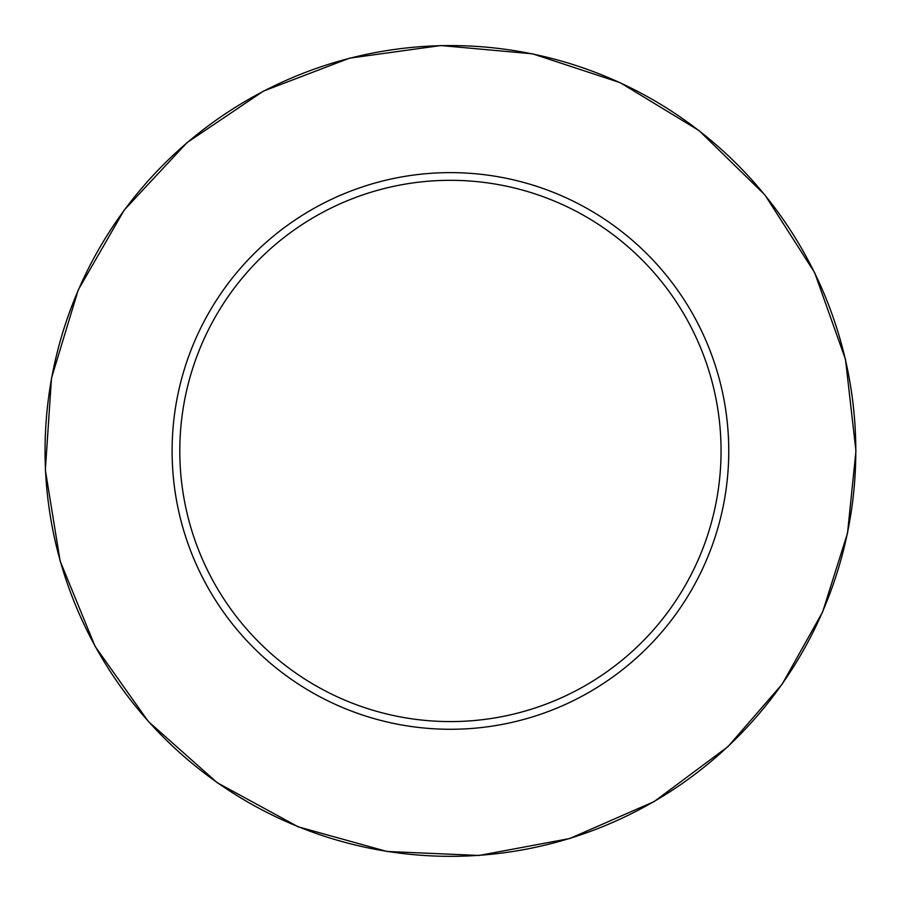 <?xml version="1.0" encoding="UTF-8"?>
<svg xmlns="http://www.w3.org/2000/svg" width="901" height="901" viewBox="0 0 901 901"><rect width="100%" height="100%" fill="white"/><g stroke="black" fill="none" stroke-linecap="round" stroke-linejoin="round"><path stroke-width="1.35" d="M721.059 450.95A270.638 270.638 0 0 0 315.102 216.578A270.638 270.638 0 0 0 315.102 685.323A270.638 270.638 0 0 0 721.059 450.95M728.751 450.95A278.33 278.33 0 0 0 311.262 209.91A278.33 278.33 0 0 0 311.262 691.991A278.33 278.33 0 0 0 728.751 450.95M855.804 450.95A405.371 405.371 0 0 0 247.741 99.887A405.371 405.371 0 0 0 247.741 802.014A405.371 405.371 0 0 0 855.804 450.95M855.95 450.95L845.476 359.375L814.594 272.541L764.904 194.92L698.973 130.521L620.203 82.678L532.66 53.846L440.871 45.534L349.577 58.16L263.486 91.08L187.059 142.583L124.237 210.023L78.252 289.897L51.492 378.093L45.343 470.052L60.119 561.019L95.056 646.31L148.35 721.51L217.242 782.732L298.186 826.814L386.991 851.479L479.073 855.466L569.669 838.549L654.103 801.608L728.031 746.569L782.203 684.129L822.602 612.004L847.526 533.189L855.95 450.95"/></g></svg>
